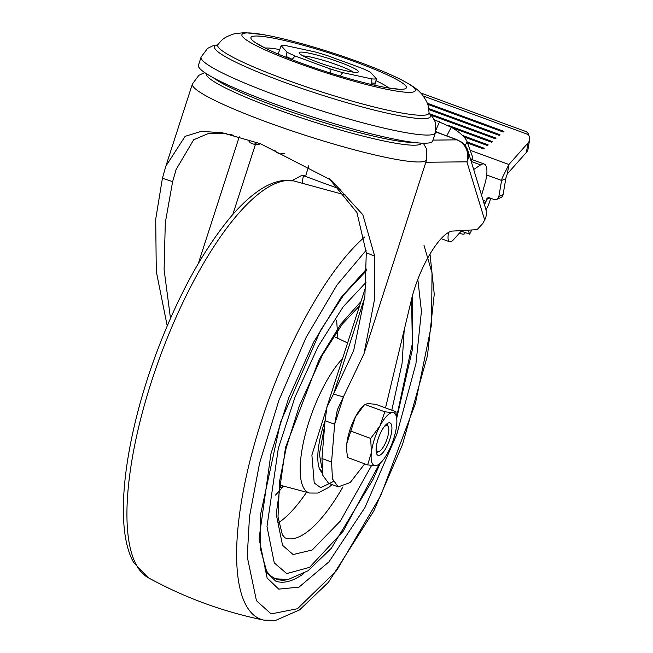 <?xml version="1.0" encoding="UTF-8"?>
<svg xmlns="http://www.w3.org/2000/svg" width="653" height="653" viewBox="0 0 653 653"><rect width="100%" height="100%" fill="white"/><g stroke="black" fill="none" stroke-linecap="round" stroke-linejoin="round"><path stroke-width="0.98" d="M490.607 198.234L490.264 199.54A12.962 4.179 -69.8 0 1 489.644 201.671A12.962 4.179 -69.8 0 1 485.971 209.711M483.84 202.716L485.22 203.222A2.163 0.694 110.2 0 0 485.954 201.704A2.163 0.694 110.2 0 0 486.061 201.353L486.567 199.394L489.881 197.965M505.912 177.91L507.316 173.878L508.907 164.499L502.214 177.942L501.594 180.465L505.806 178.653L505.912 177.91M201.083 57.072L198.447 65.243A123.099 14.121 17.9 0 0 273.485 103.517A123.099 14.121 17.9 0 0 432.735 140.909L435.371 132.747A123.099 14.121 -162.1 0 1 276.129 95.354A123.099 14.121 -162.1 0 1 201.083 57.072L207.556 48.412L212.478 45.963L217.661 44.845M359.803 62.329A91.102 10.448 17.9 0 0 262.955 34.576A91.102 10.448 17.9 0 0 297.49 62.982A91.102 10.448 17.9 0 0 397.693 91.273A91.102 10.448 17.9 0 0 398.346 78.303A91.102 10.448 17.9 0 0 359.803 62.329M300.715 62.941A81.674 9.371 -162.1 0 1 266.155 48.616A81.674 9.371 -162.1 0 1 266.742 36.992A81.674 9.371 -162.1 0 1 356.579 62.362A81.674 9.371 -162.1 0 1 387.539 87.829A81.674 9.371 -162.1 0 1 300.715 62.941M303.114 55.946A28.079 3.224 -162.1 0 1 337.454 64.998A28.079 3.224 -162.1 0 1 353.273 72.148M318.142 62.353A31.099 3.567 17.9 0 0 358.048 72.132A31.099 3.567 17.9 0 0 339.413 62.133A31.099 3.567 17.9 0 0 299.254 53.138A31.099 3.567 17.9 0 0 318.142 62.353M278.17 54.077L281.174 45.645A51.407 5.901 -162.1 0 1 283.092 45.473A51.407 5.901 -162.1 0 1 285.802 45.596L314.868 51.881A51.407 5.901 -162.1 0 1 327.586 55.668L362.472 68.475A51.407 5.901 -162.1 0 1 370.561 72.32L376.381 78.842A51.407 5.901 -162.1 0 1 371.753 78.891L371.851 83.07A52.134 5.983 17.9 0 0 375.393 83.037L374.716 85.274M295.083 56.011A51.407 5.901 -162.1 0 1 286.994 52.167L286.006 56.362A52.134 5.983 17.9 0 0 292.201 59.309L295.083 56.011L329.969 68.818L330.336 73.299M340.074 76.205L342.686 72.614A51.407 5.901 -162.1 0 1 329.969 68.818M371.63 84.539L371.851 83.07M375.393 83.037L376.381 78.842M371.753 78.891L342.686 72.614M286.994 52.167L281.174 45.645M507.316 173.878L526.4 152.402A25.916 12.252 -170.4 0 0 528.024 149.153L529.616 139.775A25.916 12.252 -170.4 0 0 528.881 135.587L528.138 133.498L526.555 131.767L420.712 92.922M434.237 119.711L451.247 127.221L446.774 135.922M435.706 131.563L443.428 134.689M467.556 143.056L483.514 148.917L484.265 148.272L467.181 142.003M463.867 136.877L487.456 145.537L488.207 144.893L462.487 135.457M452.162 127.759L491.391 142.158L492.142 141.513L447.925 125.286M431.143 115.214L495.333 138.771L496.084 138.134L429.788 113.802M428.833 109.541L499.267 135.391L500.018 134.747L428.695 108.578M427.642 104.284L503.21 132.012L503.953 131.367L427.274 103.223M529.616 139.775A25.916 12.252 -170.4 0 1 527.991 143.015L508.907 164.499L470.16 150.28M471.009 160.736L472.723 157.397L467.107 141.791A25.916 8.807 -152.8 0 0 451.247 127.221M464.683 232.37L464.789 232.672A6.481 2.228 27.3 0 1 464.789 233.537A6.481 2.228 27.3 0 1 459.377 233.186M257.217 142.55L254.237 144.256L253.495 144.084A105.827 12.138 -162.1 0 1 250.262 142.827L248.377 140.387M233.554 135.236L230.395 134.575A105.827 12.138 -162.1 0 1 229.856 134.338M284.439 153.496L280.447 153.904A105.827 12.138 -162.1 0 1 276.839 152.647L274.635 150.141M486.697 174.996L501.594 180.465L498.868 196.48A4.318 3.91 66.7 0 1 496.655 199.394A4.318 3.91 66.7 0 1 493.905 199.443L489.497 197.826A2.596 2.343 -113.3 0 0 486.567 199.394M505.806 178.653L503.071 194.667A4.318 3.91 66.7 0 1 500.867 197.581L496.655 199.394M167.209 325.863L156.279 271.403L155.708 219.22L162.417 178.245L165.862 166.131L185.126 136.338L201.255 131.351L222.281 132.763L260.498 143.733L331.471 180.31L362.848 214.739L374.691 256.147L374.512 299.515L363.982 353.771L343.388 396.902L333.52 394.126L353.706 350.449L364.913 295.997L366.284 252.719L356.938 212.535L329.145 178.596M226.885 133.669L208.054 133.636L193.688 139.766L176.139 169.445L172.621 181.648L165.299 222.738L164.099 269.64L170.482 318.297M456.7 139.562L461.573 142.117L456.7 139.562L435.633 131.833M485.22 203.222L484.355 204.422M473.694 169.535L480.592 164.899A23.753 7.656 -69.8 0 1 484.216 164.05A23.753 7.656 -69.8 0 1 484.755 184.309L481.563 195.271M471.776 229.97L469.621 234.182L468.152 230.183M461.255 231.113L469.621 234.182M302.208 182.734A14.04 4.522 -69.8 0 1 303.596 175.747L303.743 175.273M461.753 230.55L453.345 239.871A14.04 4.522 -69.8 0 1 449.631 241.781A14.04 4.522 -69.8 0 1 448.611 232.59M364.766 297.393L333.52 394.126L327.063 406.517L325.055 420.712L334.654 424.238L337.34 409.839L343.388 396.902M385.515 407.896L411.072 301.253C418.736 267.42 440.979 230.582 453.476 231.031L477.057 229.668L482.796 223.506L484.673 219.963A17.28 15.052 -17 0 0 485.84 209.278L468.07 151.145A17.28 15.052 163 0 1 466.903 161.83A17.28 16.235 -90.6 0 0 456.822 139.856L432.988 140.109M308.812 165.691L305.914 175.151L301.849 175.388L291.981 180.603M343.568 396.64L334.654 424.238L331.569 462.022L332.45 478.902L338.181 486.877L350.261 482.51L364.725 463.826M325.055 420.712L321.97 458.496L322.851 475.376L328.59 483.359L338.181 486.877M389.906 439.061A17.28 5.567 -69.8 0 1 378.046 455.337A17.28 5.567 -69.8 0 1 378.087 439.183A17.28 5.567 -69.8 0 1 389.955 422.899A17.28 5.567 -69.8 0 1 389.906 439.061M381.189 462.251L378.691 464.838L375.426 465.662A28.079 9.044 -69.8 0 1 371.394 452.48A28.079 9.044 -69.8 0 1 374.398 439.224A28.079 9.044 -69.8 0 1 379.973 425.936L384.797 411.823L392.575 412.582L395.889 411.7L396.82 419.667A28.079 9.044 -69.8 0 1 396.6 425.764A28.079 9.044 -69.8 0 1 388.029 452.3A28.079 9.044 -69.8 0 1 381.189 462.251A28.079 9.044 -69.8 0 1 375.426 465.662L367.655 464.903L371.394 452.48L370.684 438.416L379.973 425.936A28.079 9.044 -69.8 0 1 392.575 412.582A28.079 9.044 -69.8 0 1 396.82 419.667M395.889 411.7L375.777 404.321L368.006 403.562L364.692 404.444L355.403 416.924L346.833 443.46L346.686 450.676L347.543 457.524L367.655 464.903M346.686 450.676L346.612 449.558A28.079 9.044 -69.8 0 1 346.833 443.46A28.079 9.044 -69.8 0 1 355.403 416.924A28.079 9.044 -69.8 0 1 362.235 406.974L364.733 404.387L384.797 411.823M350.571 431.037L370.684 438.416M383.899 427.111A13.819 4.457 -69.8 0 1 388.364 426.874A13.819 4.457 -69.8 0 1 387.188 438.506A13.819 4.457 -69.8 0 1 379.409 451.28A13.819 4.457 -69.8 0 1 376.161 448.211M275.476 495.129L283.655 486.142M337.887 338.352L336.662 320.55M325.055 420.769A53.13 17.117 110.2 0 0 319.48 468.658A53.13 17.117 110.2 0 0 320.231 470.258A53.13 17.117 110.2 0 0 322.296 472.764M319.186 467.866A51.832 16.7 110.2 0 0 319.611 468.699A51.832 16.7 110.2 0 0 322.1 471.482M303.735 573.603A170.613 54.974 -69.8 0 1 275.697 581.113L267.036 572.754L260.653 549.671L260.604 514.254L280.512 422.246L320.582 330.279L343.927 294.666L366.455 270.628M265.012 568.477A168.458 54.281 110.2 0 0 276.439 579.089A168.458 54.281 110.2 0 0 287.589 579.676M282.978 485.963L280.912 487.905L280.749 485.367M483.089 200.259L486.061 201.353M206.315 73.667A113.026 12.97 17.9 0 0 275.231 108.757A113.026 12.97 17.9 0 0 421.422 143.138M413.227 142.362A110.586 12.685 -162.1 0 1 276.725 106.7A110.586 12.685 -162.1 0 1 213.417 77.821M217.563 44.926A113.524 13.027 17.9 0 0 283.696 82.017A113.524 13.027 17.9 0 0 390.976 113.989A113.524 13.027 17.9 0 0 429.103 113.255M429.192 113.5L429.045 112.724A111.01 12.733 -162.1 0 1 285.369 79.486A111.01 12.733 -162.1 0 1 217.931 44.535C221.596 40.437 222.681 37.499 234.802 33.654L244.663 32.65L262.955 34.576M279.525 49.538A67.471 7.738 17.9 0 0 266.31 47.987A67.471 7.738 17.9 0 0 264.987 48.044M388.821 88.041A67.471 7.738 17.9 0 0 375.957 80.654M439.575 121.67L436.033 129.8M423.34 96.04L528.473 134.624M526.4 152.402L527.991 143.015M465.165 145.554L467.107 141.791M503.071 194.667L498.868 196.48M366.284 252.719L374.691 256.147M172.621 181.648L162.417 178.245M363.982 353.771L426.678 159.667A123.099 14.121 -162.1 0 1 305.188 135.269A123.099 14.121 -162.1 0 1 192.39 83.992L198.871 75.324L204.707 72.597M456.194 139.481L435.608 131.922M471.229 161.462L480.592 164.899M303.596 175.747L340.85 189.419M239.251 136.779L198.324 263.494M232.786 214.527L255.445 144.37M321.97 458.496L331.569 462.022M484.673 219.963L466.903 161.83L425.838 162.254M148.043 577.587L133.743 562.633C113.361 527.044 124.233 440.783 155.471 355.559C176.808 298.25 201.614 252.368 229.889 217.906C239.357 206.617 248.679 197.745 257.845 191.288C266 185.493 274.089 181.95 282.12 180.661L293.63 180.897A211.539 68.157 110.2 0 0 168.433 335.144A211.539 68.157 110.2 0 0 136.665 565.498A211.539 68.157 110.2 0 0 148.043 577.587C184.546 597.642 223.204 611.82 264.008 620.146A211.539 68.157 -69.8 0 1 246.336 605.755A211.539 68.157 -69.8 0 1 260.939 422.556A211.539 68.157 -69.8 0 1 364.668 237.015M424.026 245.438L432.017 272.872L431.568 324.525L415.398 403.53L380.732 495.66L336.54 570.706L297.507 608.718L271.142 613.91L256.449 600.687L247.242 556.707L249.495 516.556L259.6 463.05L278.937 400.265L306.159 337.299L336.981 284.986L366.162 250.295M366.48 269.093L341.062 297.474L313.595 342.237L288.822 397.644L270.913 453.876L259.078 538.513L267.134 578.027L278.749 589.128L299.001 587.137L329.055 561.76L364.937 507.552L396.804 434.335L415.937 363.664L421.43 311.277L417.838 279.451M379.303 464.201L343.192 531.216L309.579 567.351L286.732 573.579L274.268 562.91L266.987 526.563L278.309 448.431L295.091 396.853L318.044 346.637L343.135 306.837L366.007 282.39M360.962 301.572L340.915 323.945L319.235 359.256L285.549 447.346L276.211 514.14L282.561 545.32L293.099 554.552L312.24 549.989L340.491 520.906L371.606 465.426M278.7 522.604A125.221 40.347 110.2 0 0 306.584 492.231M358.326 309.734A125.221 40.347 110.2 0 0 357.697 307.334M279.1 484.934L309.571 493.023A76.279 24.577 -69.8 0 1 303.661 487.938A76.279 24.577 -69.8 0 1 307.669 425.936A76.279 24.577 -69.8 0 1 342.547 358.603M333.332 481.53L320.729 487.709L314.224 482.983L311.889 455.084L330.614 395.547M411.594 299.147L412.337 343.666L396.624 417.022M391.8 410.206L402.044 363.631L404.215 329.871M342.939 486.901A126.78 40.845 -69.8 0 1 284.969 537.803L282.365 534.783L278.015 516.956L279.557 481.416L286.145 448.089L299.352 405.831L322.541 354.824L342.213 324.223L359.615 305.759M321.749 467.401L319.39 454.186L324.663 425.536M266.155 48.616L257.462 43.8M387.539 87.829L397.408 89.004M429.045 112.724C428.466 107.255 429.307 104.235 421.716 94.024L419.544 91.747C417.316 89.469 412.459 85.331 398.346 78.303M217.351 45.081L217.931 44.535M435.371 132.747L435.184 121.931L432.629 117.075L429.078 113.124M465.279 232.59L464.789 233.537M259.265 144.721L254.237 144.256M426.678 159.667L426.491 148.835L423.348 143.211M471.67 159.446L484.216 164.05M441.142 238.663L449.631 241.781M165.862 166.131L192.39 83.992M468.07 151.145A17.28 17.28 0 0 0 461.565 142.109M365.713 286.863L327.063 406.517M388.364 426.874L387.098 423.675M379.409 451.28L376.373 452.904M293.63 180.897L345.861 195.149M264.008 620.146L275.729 620.35L299.564 609.91L328.443 582.305L373.72 511.144L402.485 444.62L427.446 355.73L434.253 294.193L429.992 253.911M275.582 578.746L287.785 579.652L308.053 570.779L331.332 548.283L372.936 479.645L380.217 463.255M396.73 418.271L412.304 349.845L412.557 295.523M347.592 342.964L333.642 336.328M309.571 493.023L317.962 493.048L328.965 487.26L332.002 484.608"/></g></svg>
